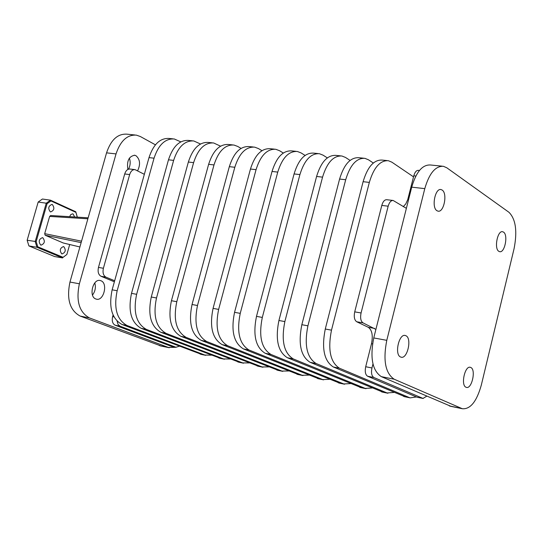 <?xml version="1.0" encoding="UTF-8"?>
<svg xmlns="http://www.w3.org/2000/svg" width="543" height="543" viewBox="0 0 543 543"><rect width="100%" height="100%" fill="white"/><g stroke="black" fill="none" stroke-linecap="round" stroke-linejoin="round"><path stroke-width="0.81" d="M503.497 232.099L502.682 231.739C497.531 230.096 493.892 248.687 498.847 251.341L499.608 251.667C504.746 253.303 508.404 234.895 503.497 232.099M470.788 367.482L470.401 367.333C464.93 365.269 460.512 385.279 466.016 387.247L466.335 387.369C471.806 389.426 476.231 369.6 470.788 367.482M405.879 335.71L405.37 335.52C398.996 333.192 394.198 354.674 400.585 357.002L401.005 357.158C407.379 359.48 412.198 338.214 405.879 335.71M442.111 190.03L441.052 189.575C435.092 187.797 431.257 207.623 436.966 210.718L437.95 211.132C443.902 212.917 447.765 193.294 442.111 190.03M127.883 169.436C126.621 161.006 128.895 156.282 134.712 155.25L135.954 155.685C140.094 159.33 140.644 164.373 137.603 170.821M95.812 298.976C88.428 296.614 92.955 278.213 100.333 280.548L100.917 280.738C108.247 283.236 103.679 301.494 96.301 299.132L95.812 298.976M88.156 217.811L50.642 215.517L49.637 216.419L87.878 218.788M81.545 241.167L44.689 233.66L45.178 235.248L81.131 242.612M63.321 243.006L79.902 246.97L63.456 243.026M40.718 245.056C38.241 241.608 38.831 239.144 42.49 237.651L42.816 237.759C45.286 241.207 44.689 243.678 41.03 245.151L40.718 245.056M69.66 216.677L70.644 214.716L72.45 213.84L73.095 213.996L74.649 216.983M61.746 253.846C59.357 250.472 59.94 248.049 63.483 246.57L63.796 246.671C66.171 250.051 65.588 252.475 62.038 253.941L61.746 253.846M50.268 211.797C47.825 208.369 48.381 205.912 51.945 204.419L52.345 204.548C54.782 207.989 54.219 210.446 50.655 211.926L50.268 211.797M386.786 340.332L424.789 188.631C429.235 173.332 435.438 165.893 443.407 166.301L446.808 167.787L508.981 212.306C515.769 219.175 517.465 231.311 514.065 248.714L481.308 385.116C476.686 401.521 470.367 409.395 462.358 408.736L394.198 379.224C385.367 373.265 382.896 360.301 386.786 340.332L373.747 337.936C369.871 357.783 372.389 370.679 381.301 376.632L451.09 406.388M129.383 158.122C130.673 161.862 130.381 165.54 128.521 169.158M94.794 282.896C96.016 287.315 95.249 291.367 92.5 295.053M161.366 346.095L80.147 316.067C69.816 310.413 66.422 299.071 69.966 282.055L106.55 152.848C110.948 139.816 117.736 133.585 126.926 134.169L134.935 134.983M176.054 347.296L168.398 347.459L89.507 317.947C79.203 312.279 75.83 300.89 79.387 283.785L116.032 153.913C120.437 140.813 127.218 134.549 136.374 135.132L140.345 136.524L155.427 144.818M367.604 376.231L416.949 397.171L422.99 398.426L373.849 377.494L367.604 376.231C365.371 374.765 364.74 371.595 365.704 366.729L371.962 367.964L372.973 363.953M361.075 312.965L388.164 206.197L381.797 205.424L354.722 311.858L361.075 312.965C360.09 317.933 360.749 321.239 363.043 322.881L356.703 321.755L368.276 327.293C372.064 330.008 373.136 335.486 371.5 343.712L365.704 366.729M171.676 346.393L175.905 347.242L119.955 326.16L115.089 325.176L171.133 346.251M115.089 325.176C112.55 323.764 111.729 320.913 112.625 316.623L113.989 316.895M113.073 315.015L112.625 316.623M101.018 276.272C98.405 274.724 97.557 271.771 98.473 267.414L103.401 268.269C102.484 272.634 103.333 275.593 105.939 277.147L101.018 276.272L114.376 281.803M103.401 268.269L129.662 174.568L124.707 173.964L98.473 267.414M124.707 173.964C125.867 170.502 127.659 168.866 130.089 169.049L134.657 169.592M416.427 396.947L410.189 397.876L409.402 397.598L339.47 368.222C330.314 362.303 327.653 349.617 331.488 330.158L369.335 182.394C373.788 167.495 380.134 160.266 388.367 160.714L391.89 162.187L413.528 176.855M387.078 160.579L382.177 160.083C373.917 159.635 367.557 166.837 363.104 181.695L325.277 329.017C321.449 348.416 324.13 361.068 333.321 366.98L405.356 396.872M394.069 392.419L387.084 392.956L316.135 363.525C306.843 357.627 304.107 345.056 307.915 325.82L345.694 179.733C350.147 165.004 356.541 157.87 364.882 158.325L368.459 159.791L373.312 163.015M363.572 158.196L358.828 157.714C350.459 157.253 344.045 164.366 339.592 179.047L301.84 324.707C298.039 343.882 300.795 356.418 310.121 362.317L383.182 392.256M372.152 387.967L365.208 388.401L293.301 358.937C283.887 353.052 281.077 340.604 284.858 321.585L322.556 177.133C327.008 162.567 333.456 155.522 341.893 155.997L345.524 157.456L350.079 160.416M340.57 155.861L335.968 155.393C327.504 154.918 321.042 161.943 316.589 176.461L278.919 320.492C275.138 339.456 277.968 351.878 287.417 357.749L361.441 387.736M350.676 383.596L343.767 383.942L270.957 354.443C261.427 348.579 258.543 336.246 262.31 317.431L299.912 174.588C304.365 160.185 310.861 153.228 319.393 153.71L323.065 155.162L327.341 157.884M318.055 153.574L313.596 153.119C305.03 152.631 298.528 159.567 294.075 173.93L256.493 316.365C252.739 335.119 255.638 347.425 265.201 353.283L340.142 383.297M329.615 379.313L322.752 379.571L249.088 350.045C239.449 344.201 236.497 331.977 240.237 313.372L277.751 172.097C282.204 157.85 288.74 150.974 297.367 151.477L301.08 152.922L305.085 155.42M296.01 151.334L291.679 150.9C283.032 150.397 276.489 157.246 272.036 171.452L234.549 312.327C230.816 330.877 233.782 343.074 243.447 348.911L319.25 378.953M308.967 375.098L302.139 375.281L227.68 345.735C217.933 339.918 214.919 327.802 218.639 309.401L256.058 169.66C260.504 155.563 267.081 148.775 275.79 149.284L279.543 150.723L283.29 153.017M274.419 149.142L270.224 148.721C261.488 148.205 254.905 154.972 250.459 169.029L213.066 308.376C209.354 326.73 212.388 338.812 222.155 344.629L298.772 374.69M288.713 370.964L281.932 371.079L206.713 341.52C196.871 335.723 193.797 323.716 197.489 305.512L234.814 167.271C239.253 153.323 245.864 146.617 254.653 147.139L258.441 148.572L261.943 150.683M253.269 146.997L249.196 146.583C240.393 146.06 233.768 152.746 229.329 166.653L192.039 304.508C188.346 322.664 191.435 334.637 201.304 340.434L278.681 370.509M268.846 366.905L262.106 366.953L186.174 337.393C176.244 331.61 173.115 319.712 176.78 301.698L213.996 164.929C218.435 151.13 225.08 144.506 233.945 145.035L237.766 146.461L241.038 148.395M232.547 144.893L228.596 144.492C219.718 143.956 213.066 150.567 208.627 164.325L171.439 300.72C167.78 318.68 170.923 330.551 180.873 336.327L258.97 366.41M249.352 362.921L242.653 362.907L166.056 333.348C156.038 327.585 152.854 315.795 156.499 297.971L193.613 162.635C198.039 148.986 204.718 142.429 213.65 142.972L220.553 146.169M212.245 142.829L208.41 142.442C199.464 141.899 192.779 148.429 188.353 162.045L151.273 297.007C147.628 314.784 150.825 326.547 160.864 332.302L239.639 362.385M230.218 359.004L223.567 358.937L146.338 329.377C136.245 323.642 133.008 311.954 136.632 294.313L173.631 160.389C178.056 146.881 184.763 140.399 193.756 140.956L200.476 143.99M192.344 140.813L188.618 140.433C179.611 139.877 172.898 146.338 168.479 159.812L131.508 293.369C127.89 310.963 131.134 322.623 141.248 328.359L220.662 358.434M211.444 355.163L204.833 355.041L127.014 325.495C116.847 319.779 113.568 308.193 117.166 290.736L154.049 158.189C158.468 144.818 165.201 138.411 174.255 138.974L180.799 141.866M172.83 138.832L169.219 138.465C160.151 137.902 153.411 144.289 148.999 157.619L112.143 289.813C108.546 307.223 111.844 318.782 122.032 324.49L202.037 354.559M442.158 166.172L430.436 164.984C422.406 164.57 416.169 171.961 411.716 187.159L373.747 337.936M144.343 174.317L135.037 169.64C132.607 169.457 130.815 171.099 129.662 174.568M105.939 277.147L114.668 280.758M117.125 321.218L118.021 324.388L119.955 326.16M175.905 347.242L179.366 346.217M417.424 397.3L416.949 397.171M356.703 321.755C354.396 320.112 353.737 316.813 354.722 311.858M381.797 205.424C382.964 201.48 384.634 199.58 386.813 199.722L392.827 200.435M415.857 176.02L413.793 175.796L407.718 199.688L405.77 203.924L403.245 206.707M413.793 175.796C414.879 172.07 416.427 170.251 418.443 170.353L419.467 170.461M388.164 206.197C389.331 202.254 391.001 200.347 393.166 200.476L406.381 208.349M375.899 329.411L363.043 322.881M371.962 367.964C370.998 372.851 371.629 376.027 373.849 377.494M422.99 398.426L426.75 396.193M69.694 244.533L66.87 254.463L63.11 257.321L37.779 246.793L36.944 247.269L62.628 257.932L54.646 256.561L28.901 245.918L27.15 240.257L38.18 202.037L42.415 199.03L50.479 200.17L46.25 203.197L35.2 241.587L36.944 247.269L28.901 245.918M37.779 246.793L36.184 241.587L27.15 240.257L38.18 202.037L46.25 203.197L47.078 203.72L50.954 200.944L75.898 212.361L77.289 217.146M63.253 242.979L45.178 235.248M44.689 233.66L49.637 216.419M36.184 241.587L47.078 203.72M63.11 257.321L66.87 254.463M77.337 217.146L75.769 211.756L50.479 200.17L50.954 200.944M75.898 212.361L75.769 211.756M106.55 152.848L116.032 153.913M69.966 282.055L79.387 283.785M80.147 316.067L89.507 317.947M159.296 345.565L168.398 347.459M403.524 396.376L409.402 397.598M381.322 391.754L387.084 392.956M359.561 387.227L365.208 388.401M338.235 382.795L343.767 383.942M317.322 378.444L322.752 379.571M296.817 374.175L302.139 375.281M276.713 369.993L281.932 371.079M256.982 365.887L262.106 366.953M237.63 361.862L242.653 362.907M218.639 357.912L223.567 358.937M200 354.029L204.833 355.041M449.319 405.906L461.604 408.458M333.321 366.98L339.47 368.222M310.121 362.317L316.135 363.525M287.417 357.749L293.301 358.937M265.201 353.283L270.957 354.443M243.447 348.911L249.088 350.045M222.155 344.629L227.68 345.735M201.304 340.434L206.713 341.52M180.873 336.327L186.174 337.393M160.864 332.302L166.056 333.348M141.248 328.359L146.338 329.377M122.032 324.49L127.014 325.495M381.301 376.632L394.198 379.224M325.277 329.017L331.488 330.158M301.84 324.707L307.915 325.82M278.919 320.492L284.858 321.585M256.493 316.365L262.31 317.431M234.549 312.327L240.237 313.372M213.066 308.376L218.639 309.401M192.039 304.508L197.489 305.512M171.439 300.72L176.78 301.698M151.273 297.007L156.499 297.971M131.508 293.369L136.632 294.313M112.143 289.813L117.166 290.736M363.104 181.695L369.335 182.394M339.592 179.047L345.694 179.733M316.589 176.461L322.556 177.133M294.075 173.93L299.912 174.588M272.036 171.452L277.751 172.097M250.459 169.029L256.058 169.66M229.329 166.653L234.814 167.271M208.627 164.325L213.996 164.929M188.353 162.045L193.613 162.635M168.479 159.812L173.631 160.389M148.999 157.619L154.049 158.189M411.716 187.159L424.789 188.631M408.187 198.059L408.954 198.147M368.276 327.293L374.568 328.42M371.5 343.712L372.546 343.902M470.062 367.272L470.401 367.333M404.929 335.438L405.37 335.52M440.631 189.527L441.052 189.575M134.712 155.25L134.23 155.196M100.333 280.548L99.824 280.453M160.192 345.85L169.287 347.744M404.311 396.655L410.189 397.876M382.123 392.039L387.878 393.234M360.376 387.512L366.016 388.686M339.056 383.073L344.588 384.227M318.157 378.722L323.58 379.856M297.659 374.46L302.98 375.566M277.561 370.278L282.774 371.364M257.844 366.172L262.961 367.238M238.499 362.147L243.515 363.192M219.515 358.197L224.442 359.222M200.876 354.321L205.716 355.326M450.079 406.178L462.358 408.736M423.194 398.494L417.153 397.245M171.364 346.325L176.136 347.316"/></g></svg>
